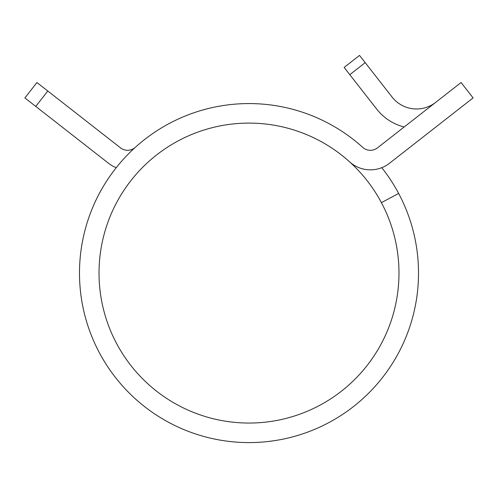 <?xml version="1.0" encoding="UTF-8"?>
<svg xmlns="http://www.w3.org/2000/svg" width="498" height="498" viewBox="0 0 498 498"><rect width="100%" height="100%" fill="white"/><g stroke="black" fill="none" stroke-linecap="round" stroke-linejoin="round"><path stroke-width="0.75" d="M452.196 114.254L389.498 163.263A31.032 31.032 0 0 1 349.577 161.831A149.973 149.973 0 0 0 99.027 273.078A149.973 149.973 0 0 0 249 423.051A149.973 149.973 0 0 0 381.406 202.642L398.655 193.467A169.513 169.513 0 0 1 249 442.591A169.513 169.513 0 0 1 180.214 118.151A169.513 169.513 0 0 1 362.681 147.34A11.491 11.491 0 0 0 377.465 147.869A11.491 11.491 0 0 1 362.681 147.34M148.416 161.838A149.973 149.973 0 0 0 116.594 202.642M47.796 91.016L35.763 106.41L24.9 97.913L36.933 82.525L120.535 147.869A11.491 11.491 0 0 0 135.319 147.34A169.513 169.513 0 0 1 362.687 147.346M381.761 167.683A169.513 169.513 0 0 1 398.655 193.467M254.042 442.517L258.705 442.311M256.053 442.442L259.993 442.236M258.443 442.33L260.771 442.18M267.787 441.545L273.682 440.786M273.869 440.755L271.896 441.035M258.96 442.299L255.43 442.467M225.003 440.886L227.007 441.16M237.671 442.212L239.613 442.33M232.267 441.763L237.266 442.187M148.423 161.831A149.973 149.973 0 0 1 381.406 202.642M377.465 147.869L461.067 82.525L473.1 97.913L389.498 163.263M35.763 106.41L108.502 163.263A31.032 31.032 0 0 0 116.239 167.683M359.531 55.409L365.19 62.655L349.795 74.681L344.137 67.442L359.531 55.409M435.638 102.401A31.032 31.032 0 0 1 392.088 97.06L365.19 62.655M404.183 126.984A50.566 50.566 0 0 1 376.693 109.093L349.795 74.681"/></g></svg>
